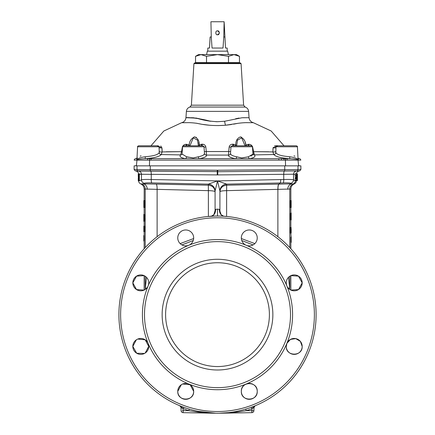 <?xml version="1.0" encoding="UTF-8"?>
<svg xmlns="http://www.w3.org/2000/svg" width="435" height="435" viewBox="0 0 435 435"><rect width="100%" height="100%" fill="white"/><g stroke="black" fill="none" stroke-linecap="round" stroke-linejoin="round"><path stroke-width="0.65" d="M275.991 146.774C275.757 146.524 276.1 146.193 277.03 145.79L296.371 145.79C297.301 146.193 297.643 146.524 297.409 146.774L275.991 146.774L275.806 152.636C276.954 154.49 280.586 155.752 286.698 156.421L289.743 156.752C294.234 157.426 296.964 158.34 297.926 159.509L298.024 158.927M276.959 153.859L275.806 152.636A2.077 1.985 -25.7 0 1 273.735 154.528L272.881 151.902A2.077 0.826 -177.7 0 0 275.763 151.277L275.746 151.723M157.008 145.79L161.912 147.639L162.119 151.929L181.536 151.663L182.368 147.133C182.977 145.333 184.25 144.393 186.18 144.3L189.149 144.942C189.491 141.141 191.308 138.46 194.603 136.894C197.816 138.232 199.35 140.897 199.208 144.888L202.28 144.197C204.2 144.262 205.38 145.192 205.826 146.986L206.293 151.538L228.707 151.538L229.174 146.986C229.62 145.192 230.8 144.262 232.72 144.197L235.792 144.888C235.645 140.924 237.173 138.259 240.381 136.894C243.687 138.455 245.514 141.136 245.851 144.942L248.82 144.3C250.756 144.398 252.028 145.339 252.632 147.133L254.355 154.893C255.9 156.491 254.301 157.747 249.549 158.65L290.004 158.65C281.173 158.09 275.746 156.714 273.735 154.528L254.355 154.893L254.089 154.447M268.786 151.761L253.464 151.663L272.881 151.902L273.088 147.639L277.992 145.79M286.698 145.79L284.012 145.79L271.174 131.011L253.339 122.697L248.331 122.681C245.726 122.55 242.241 122.768 237.869 123.339L225.553 125.236C215.445 126.003 205.967 125.372 197.131 123.339C192.743 122.768 189.258 122.55 186.669 122.681L181.661 122.697C184.19 121.969 185.62 120.299 185.952 117.689L186.392 111.371L248.608 111.371L249.048 117.689C249.38 120.299 250.81 121.969 253.339 122.697M150.988 145.79L163.826 131.011L181.661 122.697M206.489 120.615L210.562 121.278C195.592 117.145 184.059 117.493 186.147 117.695L196.636 118.151C202.492 120.131 209.447 121.316 217.5 121.702L224.639 121.256L242.072 117.749L248.76 117.7M182.08 122.708L182.368 122.713M182.852 122.713L184.598 122.713M196.038 123.181L200.214 123.948M202.868 124.41L209.675 125.258M206.108 120.538L204.276 120.125M199.219 118.711L195.69 118.01M194.189 117.841L191.395 117.695M186.484 117.706L186.115 117.695M248.559 117.706L245.307 117.711M244.726 117.7L243.143 117.706M238.989 118.054L235.591 118.766M245.019 145.79L241.719 137.873L237.505 140.108L236.629 145.79M245.438 145.79L245.851 144.942A2.077 0.571 -126 0 0 246.65 145.79M235.139 145.79L235.792 144.888L236.276 145.79M198.371 145.79L197.49 140.092L193.281 137.873L189.981 145.79M198.724 145.79L199.208 144.888L199.861 145.79M188.35 145.79A2.077 0.571 -54 0 0 189.149 144.942L189.562 145.79M228.544 154.218L228.478 155.083L206.522 155.083C206.777 156.611 204.352 157.796 199.252 158.65L235.748 158.65C230.659 157.802 228.239 156.616 228.478 155.083L228.707 151.538L230.659 151.581M204.341 151.581L206.293 151.538L206.489 154.615M298.051 158.998A2.077 1.892 159.5 0 0 298.252 159.357L297.796 158.65L299.53 158.65L297.796 158.65L298.252 159.357L297.98 159.895C297.078 159.357 294.424 158.944 290.004 158.65A2.077 0.549 -85.1 0 1 289.743 156.752M180.634 154.903L161.293 154.55C159.259 156.73 153.827 158.095 144.991 158.65L185.451 158.65C180.71 157.753 179.106 156.502 180.645 154.898L181.536 151.663L166.219 151.755M164.305 151.907L162.119 151.929L161.293 154.55A2.077 1.985 -154 0 1 159.194 152.658L159.199 150.369M135.905 158.65L137.204 158.65L137.025 159.895A2.077 2.034 55.4 0 0 137.074 159.509L137.378 159.248C138.645 158.117 141.272 157.285 145.257 156.752L148.302 156.421C154.414 155.763 158.046 154.512 159.194 152.658L158.84 153.207M136.362 158.65L136.079 158.65M277.671 145.709L274.507 145.894M275.959 147.438A2.077 1.251 -169.3 0 1 273.088 147.639L272.903 149.83M272.881 151.902L270.891 151.924M245.846 144.915L245.215 142.479M244.214 140.113L243.551 139.042M241.648 137.275L241.039 137.02M237.157 139.271L236.841 139.972M229.316 146.388L228.707 151.538M204.026 147.035A2.077 0.391 -6.9 0 0 205.826 146.986L205.69 146.394M203.988 144.567L202.28 144.197L202.096 145.79M199.203 144.833L198.849 142.37M196.375 137.427L195.957 137.172M194.782 136.889L193.966 137.014M159.243 151.309A2.077 0.821 177.7 0 0 162.119 151.929L162.103 149.901M162.092 149.694L161.934 147.764M161.401 146.535L160.76 146.029M218.027 125.584L225.183 125.269M226.352 125.16L231.502 124.513M233.687 124.149L237.869 123.339M243.763 122.752L245.025 122.697M246.199 122.67L247.597 122.67M248.641 122.692L248.967 122.697M228.609 153.283L228.576 153.783M200.97 158.351L203.797 157.584M204.885 157.127L205.717 156.638M228.723 156.121L229.278 156.638M230.11 157.122L231.181 157.573M233.068 158.133L234.035 158.351M253.953 154.104L253.828 153.713M253.714 153.261L253.61 152.756M252.458 157.959L253.534 157.519M254.312 157.046L254.796 156.524M254.366 154.903L254.355 154.893A2.077 1.914 -48.6 0 1 253.088 154.479M180.041 155.986L180.204 156.524M217.5 121.702L215.896 121.68M145.257 156.752A2.077 0.555 85.1 0 1 144.991 158.65C141.065 158.878 138.504 159.259 137.313 159.781L136.954 159.901M298.008 158.242L299.53 158.65A1.729 1.729 -6.3 0 1 300.803 160.14L134.197 160.14L136.981 160.129L136.389 165.86L300.884 165.86L300.884 169.514L299.753 170.879L217.745 171.711L296.898 170.922A1.387 1.37 -89 0 0 297.986 169.568L300.884 169.514M136.389 165.86L134.116 165.86L134.116 169.514L217.266 170.232L297.986 169.568L297.986 165.86M298.252 159.357A1.729 1.718 90.6 0 1 298.53 160.134L299.525 160.14M300.177 160.14L300.607 160.14M298.22 160.129A1.729 1.713 91.2 0 0 298.154 159.803A2.077 1.968 -174.4 0 1 298.051 159.302L297.931 159.509A2.077 2.034 -55.4 0 0 297.975 159.895L297.975 159.895A1.729 1.713 87.8 0 1 298.019 160.129L298.611 165.86M134.197 160.14A1.729 1.729 -173.7 0 1 135.47 158.65L136.992 158.242M136.753 159.498L136.878 159.852M198.311 156.79A2.077 0.924 81.4 0 0 199.252 158.65L185.451 158.65A2.077 1.218 99.5 0 0 186.604 156.79L193.281 157.959L198.311 156.79C202.634 155.937 204.673 154.746 204.434 153.223M248.396 156.79A2.077 1.218 80.5 0 0 249.549 158.65L235.748 158.65A2.077 0.924 98.6 0 0 236.689 156.79L241.719 157.959L248.396 156.79L252.952 154.044L253.099 154.496M183.592 145.79L202.971 145.79L204.004 146.758L182.553 146.758C182.33 146.508 182.673 146.187 183.592 145.79M182.553 146.758L182.047 154.044L186.604 156.79L188.252 157.214M232.72 144.197L232.904 145.79L232.029 145.79L251.408 145.79C252.327 146.187 252.67 146.508 252.447 146.758L230.996 146.758L232.029 145.79M230.566 153.223C230.332 154.751 232.377 155.942 236.689 156.79L236.765 156.807M236.678 156.79L235.422 156.529M232.823 155.714L231.926 155.268M252.822 154.659L252.43 155.17M251.773 155.654L250.854 156.1M181.901 154.501L182.047 154.028M204.238 154.262L203.074 155.268M202.172 155.714L199.643 156.518M201.525 144.202L201.329 145.79M206.522 155.083A2.077 2.001 -17.3 0 1 204.515 153.696L204.004 146.758M180.645 154.898A2.077 1.914 -131.4 0 0 181.912 154.485M181.536 151.663A2.077 0.343 -171.6 0 0 182.211 151.723M186.18 144.3A2.077 0.353 -90 0 1 185.843 145.79M186.93 144.295A2.077 0.348 -90 0 1 186.599 145.79M248.07 144.295A2.077 0.348 -90 0 0 248.401 145.79M248.82 144.3A2.077 0.353 -90 0 0 249.157 145.79M253.464 151.663A2.077 0.343 -8.4 0 1 252.789 151.723M228.478 155.083A2.077 2.001 -162.7 0 0 230.485 153.696L230.996 146.758M229.174 146.986A2.077 0.391 -173.1 0 0 230.974 147.035M233.475 144.202L233.671 145.79M293.962 155.85L294.887 156.17M282.908 155.877L281.896 155.676M278.536 154.664L278.144 154.496M136.943 159.215L137.074 159.509L137.378 159.248A2.077 1.952 55.1 0 1 137.313 159.781A1.729 1.686 90.6 0 0 137.237 160.134M138.629 145.79C137.699 146.193 137.357 146.524 137.59 146.774C137.357 146.524 137.699 146.193 138.629 145.79L157.97 145.79C158.9 146.193 159.243 146.524 159.009 146.774L137.59 146.774L136.949 159.058M148.302 145.79L139.265 145.79M159.041 147.438A2.077 1.251 169.3 0 0 161.912 147.639M156.915 154.485L156.274 154.757M137.161 158.112L137.324 157.774M140.168 156.149L141.081 155.839M217.5 63.613L193.928 63.613L191.389 105.183L243.611 105.183L241.072 63.613L217.5 63.613M193.928 63.613L194.711 62.923L240.289 62.923L241.072 63.613M206.511 56.322L217.5 54.62L236.531 54.62L239.473 56.322L233.981 54.62L228.489 56.322L217.5 54.62L198.469 54.62L195.527 56.322L201.019 54.62L206.511 56.322L206.511 62.58L239.473 62.58L239.473 56.322L238.391 55.745M206.511 62.58L195.527 62.58L195.527 56.322M228.489 56.322L228.489 62.58M206.598 54.62L207.326 51.161L227.674 51.161L228.402 54.62M227.19 51.161L227.19 48.046L225.509 48.046L224.933 36.975L223.775 36.975L223.014 48.046L212.046 48.046L211.285 36.975L210.116 36.975L209.534 48.046L207.81 48.046L207.81 51.161M209.491 48.046L210.116 36.975M211.285 36.975L210.921 21.75L224.128 21.75L223.775 36.975M224.933 36.975L224.134 21.75M217.489 34.724C219.952 33.457 219.952 32.19 217.489 30.918C219.969 32.185 219.969 33.457 217.511 34.724M217.527 30.918C219.789 30.243 219.789 35.404 217.527 34.724C215.271 35.404 215.265 30.243 217.527 30.918M217.473 34.724C219.729 35.404 219.735 30.243 217.473 30.918M138.613 174.207C138.488 172.499 137.601 171.433 135.954 171.009L217.255 171.597L135.247 170.879L134.116 169.514M138.265 176.18L138.27 173.897L138.939 174.207M296.23 175.566L296.458 173.706L296.648 175.327L296.447 174.658L296.338 175.441L296.452 180.628L296.23 175.566L295.186 175.566L295.251 174.217L217.5 174.919L141.462 174.277L138.977 173.897L138.977 180.819L138.977 173.897M138.977 180.819L139.347 180.732L139.363 174.212L140.793 174.25M139.347 180.732L141.462 179.867C142.539 179.47 145.801 179.35 151.26 179.503L217.5 180.911L283.74 179.503C289.177 179.35 292.445 179.47 293.538 179.867L295.311 180.737L296.387 180.715C296.322 182.211 295.61 183.271 294.261 183.907C292.097 184.924 290.961 186.626 290.852 189.018L226.619 190.65L226.662 185.196L291.58 183.847L290.602 183.266C289.743 182.869 287.285 182.749 283.234 182.907L226.64 184.13L226.624 190.65M215.086 190.943A6.922 6.802 21 0 0 208.36 184.13L151.766 182.907C147.704 182.749 145.246 182.874 144.398 183.266L143.419 183.847L208.338 185.196L208.36 184.13L217.5 180.911L226.64 184.13A6.922 6.802 159 0 0 219.914 190.938L217.5 180.911L215.08 191.052A6.922 6.813 -0 0 0 208.338 184.239M150.695 171.134A3.252 0.729 -89.4 0 1 151.26 174.337L151.26 179.503A3.458 0.772 92.4 0 0 151.766 182.907M208.376 190.65L208.338 185.196L208.381 190.65L144.148 189.018C144.045 186.637 142.908 184.929 140.739 183.907C139.39 183.271 138.678 182.205 138.613 180.715M180.161 243.611L193.657 238.543M193.243 240.522L181.912 244.905M144.54 353.432L136.699 353.247L132.822 346.418A7.96 7.96 0 0 0 140.782 354.378A7.96 7.96 0 0 0 148.737 346.418L145.181 353.051M182.673 384.007L190.144 384.741L193.678 391.359A7.96 7.96 0 0 0 188.768 384.007A7.96 7.96 0 0 0 177.763 391.359A7.96 7.96 0 0 0 185.723 399.319A7.96 7.96 0 0 0 193.678 391.359C194.179 401.619 177.279 401.63 177.763 391.359L181.303 384.741M241.322 391.359A7.96 7.96 0 0 0 249.277 399.319A7.96 7.96 0 0 0 257.237 391.359C257.732 401.625 240.832 401.63 241.322 391.359C240.827 381.093 257.732 381.093 257.237 391.359A7.96 7.96 0 0 0 246.232 384.007A7.96 7.96 0 0 0 241.322 391.359M286.263 346.418A7.96 7.96 0 0 0 294.218 354.378A7.96 7.96 0 0 0 302.178 346.418C302.673 356.684 285.773 356.689 286.263 346.418L286.866 343.373L290.471 339.398L295.773 338.615L300.373 341.372L302.178 346.418A7.96 7.96 0 0 0 286.866 343.373A7.96 7.96 0 0 0 286.263 346.418M137.732 339.066L145.198 339.8L148.737 346.418A7.96 7.96 0 0 0 148.134 343.373A75.081 75.081 0 0 0 292.581 314.641A75.081 75.081 0 0 0 286.866 285.909A7.96 7.96 0 0 0 302.178 282.864L298.492 289.574L290.852 290.074L290.852 275.649L298.492 276.149L302.178 282.864A7.96 7.96 0 0 0 294.218 274.904A7.96 7.96 0 0 0 286.866 285.909A75.081 75.081 0 0 0 246.232 245.275A7.96 7.96 0 0 0 257.237 237.923A7.96 7.96 0 0 0 249.277 229.963A7.96 7.96 0 0 0 246.232 245.275A75.081 75.081 0 0 0 188.768 245.275A7.96 7.96 0 0 0 185.723 229.963A7.96 7.96 0 0 0 177.763 237.923A7.96 7.96 0 0 0 188.768 245.275A75.081 75.081 0 0 0 148.134 285.909A7.96 7.96 0 0 0 140.782 274.904A7.96 7.96 0 0 0 139.227 290.667A7.96 7.96 0 0 0 148.134 285.909A75.081 75.081 0 0 0 148.134 343.373A7.96 7.96 0 0 0 132.822 346.418L136.362 339.8M225.727 216.467L224.036 216.244C221.04 215.684 219.468 213.384 219.316 209.344L221.094 214.618L223.449 216.162M316.109 314.641A98.609 98.609 0 0 0 217.5 216.032A98.609 98.609 0 0 0 198.208 411.341A98.609 98.609 0 0 0 316.109 314.641M218.256 216.032L215.646 216.048L217.5 216.032L217.5 209.11L219.316 209.344M214.928 216.064L209.273 216.467M314.38 314.641A96.88 96.88 0 0 0 217.5 217.761A96.88 96.88 0 0 0 120.62 314.641A96.88 96.88 0 0 0 217.5 411.521A96.88 96.88 0 0 0 314.38 314.641M254.97 405.888L254.007 407.568A2.077 2.077 0 0 1 255.285 405.724L252.876 408.204A1.729 0.756 -111.1 0 1 253.056 406.616L253.926 406.279M296.273 178.029L295.229 178.029L295.267 180.237L295.414 180.628L297.013 180.628L296.626 177.148M295.186 175.566L295.506 178.029M295.365 174.217L293.538 174.277A3.252 3.219 92 0 1 296.099 171.091M145.17 289.503L146.459 277.285M143.822 231.67L143.822 226.135L143.822 231.67L143.98 226.135L143.936 231.67L144.159 226.135L144.159 231.67L144.507 231.67L144.453 227.516M144.241 227.929L144.583 227.929L144.61 227.429L144.507 226.135L144.159 226.135L144.148 221.306M144.529 219.05L144.431 216.896L144.083 216.896L144.181 219.05L144.529 219.05L144.415 221.306L144.067 221.306L144.072 214.471L144.42 214.471L144.512 215.939L144.491 216.445L144.143 216.445L144.11 215.863M143.822 207.468L143.827 200.633L143.822 207.468L144.583 207.468L144.708 201.96L144.583 200.633L144.235 200.633L144.36 201.96L144.708 201.96M144.192 189.018L144.148 200.633M143.903 236.602L143.865 241.012L144.213 241.012L144.257 238.304L144.208 235.542L143.865 235.542L143.903 236.602L144.251 236.602M291.113 240.664L290.765 240.664L290.797 242.393L291.146 242.393L291.129 236.999L291.173 241.197M290.797 239.489L290.814 240.577L291.162 240.577M291.129 236.999L290.781 236.999L290.759 239.348L290.77 240.022L291.118 240.022M290.759 227.657L290.411 227.657L290.373 228.315L290.411 232.986L290.759 232.986L290.906 227.657L290.759 232.986M288.541 277.285L289.83 289.503M290.852 200.546L290.852 189.018L289.797 189.04A5.535 5.514 88.8 0 1 293.19 183.929L294.261 183.907M290.292 206.429L290.346 207.381L290.694 207.381L290.64 206.429L290.292 206.429L290.292 201.546L290.346 200.72L290.797 200.72L290.694 207.381M291.156 200.546L291.156 207.468L291.048 200.546L290.678 201.013M290.493 219.115L290.526 219.92L290.874 219.92L290.841 219.115L290.493 219.115L290.493 213.998L290.536 213.177L290.961 213.177L291.124 219.92L291.189 213.003L291.189 219.92M291.189 213.003L290.781 213.003L290.765 213.465M241.343 238.543L254.839 243.611M138.265 178.013L138.27 180.819L138.716 180.715M140.739 183.907L143.419 183.847A5.535 4.774 -88.8 0 1 147.248 189.279M138.901 171.091A3.252 3.219 -92 0 1 141.462 174.277L141.462 179.867A3.458 3.404 54.1 0 0 144.398 183.266M284.305 171.134A3.252 0.729 89.4 0 0 283.74 174.337L283.74 179.503A3.458 0.772 87.6 0 1 283.234 182.907M293.538 174.277L293.538 179.867A3.458 3.404 125.9 0 1 290.602 183.266M287.752 189.279A5.535 4.774 88.8 0 1 291.58 183.847L293.185 183.929A3.458 3.447 88.8 0 0 295.311 180.737M295.251 174.217L295.452 173.706L297.013 173.706L297.284 180.628L297.257 173.88M181.08 406.279L181.944 406.616A1.729 0.756 -68.9 0 1 182.124 408.204L180.03 405.888M197.909 412.043L198.208 411.341L215.776 413.234L183.14 412.663L215.776 413.234L197.909 412.043L188.795 410.689L182.124 408.204M290.504 314.641A73.004 73.004 0 0 0 217.5 241.632A73.004 73.004 0 0 0 144.496 314.641A73.004 73.004 0 0 0 217.5 387.645A73.004 73.004 0 0 0 290.504 314.641M269.401 314.641A51.901 51.901 0 0 0 217.5 262.74A51.901 51.901 0 0 0 165.599 314.641A51.901 51.901 0 0 0 217.5 366.542A51.901 51.901 0 0 0 269.401 314.641M215.08 212.307L215.227 210.023L213.906 214.618L211.551 216.162M251.86 412.663A2.077 2.077 0 0 0 253.899 410.662L254.007 407.568L253.899 410.662A2.077 2.077 0 0 1 251.86 412.663L219.224 413.234L251.86 412.663L251.925 408.818L246.205 410.689L237.091 412.043L219.224 413.234L228.016 412.69M252.626 412.505L252.974 412.32M253.279 412.07L253.529 411.771L253.279 412.07M183.624 407.247L183.075 408.818L183.14 412.663A2.077 2.077 0 0 1 181.101 410.662L181.721 412.07A2.077 2.077 0 0 1 181.466 411.766L181.275 411.423A2.077 2.077 0 0 1 181.101 410.662L180.993 407.568A2.077 2.077 0 0 0 179.715 405.724L181.259 407.557A1.729 1.474 -67.9 0 0 180.405 406.007M252.876 408.204L251.925 408.818L251.376 407.247M189.236 409.112L188.795 410.689L182.472 410.645M236.792 411.341L237.091 412.043M245.764 409.112L246.205 410.689L253.899 410.662M254.007 407.568L253.741 407.557A1.729 1.474 67.9 0 1 254.595 406.007M253.088 244.905L241.757 240.522M145.208 276.247L145.208 287.497A8.303 1.729 1.1 0 0 146.562 288.329M289.792 276.247L289.792 287.497A8.303 1.729 178.9 0 1 288.438 288.329M215.08 212.106L215.08 191.052L215.08 212.106M215.227 210.023L215.684 209.344L217.5 209.11M208.381 185.201C212.492 185.712 214.727 187.915 215.08 191.808L215.08 212.443M226.619 216.451L226.619 190.65C222.508 190.737 220.273 191.123 219.92 191.808L219.914 190.938M219.773 210.023L219.914 212.041C219.55 211.698 220.746 214.558 221.306 214.846M226.662 184.239A6.922 6.813 180 0 0 219.92 191.052L219.92 212.106M215.08 191.808C214.727 191.128 212.492 190.737 208.381 190.65L208.381 216.451M215.684 209.344C215.532 213.384 213.96 215.684 210.964 216.244M219.92 191.808C220.273 187.915 222.508 185.712 226.619 185.201M219.604 211.899L219.92 212.835M137.52 171.031L138.52 171.08M137.014 165.86L137.014 169.568A1.387 1.37 89 0 0 138.102 170.922L135.954 171.009M132.822 282.864L136.508 276.149L144.148 275.649L144.148 290.074L136.514 289.579L132.822 282.864M181.275 411.423A2.077 2.077 0 0 1 181.101 410.662A2.077 2.077 0 0 0 183.14 412.663A2.077 2.077 0 0 1 182.026 412.315A2.077 2.077 0 0 0 183.14 412.663L215.776 413.234L206.984 412.69M296.311 180.237L295.267 180.237M296.219 178.633L295.175 178.633M296.431 177.529L295.392 177.529M296.811 177.148L297.013 173.706M297.013 179.59L297.013 174.745L297.013 179.59M297.29 173.88L297.355 178.377L297.306 173.88M297.426 173.88L297.404 180.628M138.265 178.393L138.27 180.819M138.265 176.501L138.27 173.897M138.444 177.35L138.346 180.819L138.346 173.897L138.537 177.35M138.346 179.78L138.346 174.935L138.346 179.78M138.596 174.723L138.749 180.732L138.537 174.723L138.564 173.897L138.596 174.723L138.928 174.723M139.026 174.723L139.369 174.723M139.026 179.992L139.369 179.992M290.64 206.429L290.64 201.546L290.292 201.546M290.64 201.546L290.689 200.72M290.776 201.758L290.721 206.342L290.721 201.758M291.162 200.633L291.178 207.468L290.417 207.468M290.841 219.115L290.841 213.998L290.493 213.998M290.841 213.998L290.885 213.177M290.993 214.504L290.906 216.2L290.906 214.504M290.482 227.516L291.129 227.516L291.026 233.051L291.2 229L291.184 233.051L291.048 229.316L291.026 233.051L290.482 233.051M291.178 231.463L291.178 230.632L291.14 231.463M290.721 232.323L290.373 232.323M290.721 228.315L290.373 228.315M291.194 241.197L291.135 238.021M291.194 238.021L290.852 233.051M291.2 236.928L291.2 241.577M291.194 240.637L291.194 239.767M291.102 241.061L290.754 241.061M291.107 239.598L290.759 239.598M291.113 237.575L290.77 237.575M144.148 200.546L143.838 200.633M143.827 200.633L144.17 200.633M144.018 201.758L143.958 207.468L144.132 201.758M144.36 201.96L144.355 206.32L144.703 206.32M144.382 204.086L144.73 204.086M144.355 206.32L144.235 200.633M144.235 206.516L144.235 201.584L144.235 206.516M144.148 214.384L143.811 214.384L143.811 221.306L143.876 214.471L143.876 221.306L144.181 219.05M143.876 214.471L144.17 215.939L144.512 215.939M144.034 215.863L144.083 216.896M144.17 215.939L144.143 216.445M144.023 218.968L144.072 220.355L144.121 218.968M144.279 229.941L144.627 229.941M144.268 227.429L144.61 227.429M143.822 226.135L144.159 226.135M143.903 240.093L144.251 240.093M143.914 238.304L144.257 238.304M143.811 240.093L143.865 235.542L143.838 240.093M143.865 240.25L143.865 236.303L143.865 240.25M143.806 241.012L143.8 239.071M143.8 237.347L143.806 235.542M298.584 165.583L299.753 165.86M224.639 121.256A5.535 1.278 -96.3 0 0 225.553 125.236M248.608 111.371C248.347 109.201 247.183 107.76 245.112 107.053L189.888 107.053C187.817 107.76 186.653 109.201 186.392 111.371M147.998 158.644A1.729 0.604 89.9 0 0 147.557 160.134M149.863 158.644A1.729 0.391 89.7 0 0 149.586 160.129L149.45 165.86M150.494 171.015A1.387 0.31 90.6 0 1 150.254 169.65L150.254 165.86M285.137 158.644A1.729 0.391 90.3 0 1 285.409 160.129L285.55 165.86M149.923 158.644A1.729 0.391 89.7 0 0 149.645 160.129M151.358 158.644A1.729 0.381 90.2 0 0 151.075 160.129M278.617 158.65A1.729 0.353 89.9 0 1 278.878 160.14M281.255 158.644A1.729 0.37 89.9 0 1 281.527 160.134M283.669 158.644A1.729 0.381 89.8 0 1 283.952 160.129M285.191 158.644A1.729 0.397 90.3 0 1 285.469 160.129M286.757 158.644A1.729 0.576 90.1 0 1 287.171 160.134M297.931 159.509A2.077 2.034 -57.5 0 0 297.98 159.895A1.729 1.713 88 0 1 298.019 160.129M284.506 171.015A1.387 0.31 -90.6 0 0 284.746 169.65L284.746 165.86M217.228 174.913L217.255 171.711L217.745 171.711L217.772 174.913M217.734 170.232L217.745 171.597L217.255 171.597L217.266 170.232M156.263 184.108A5.535 1.185 -88.6 0 1 157.117 189.557L157.117 236.683M145.208 247.575L145.208 189.04A5.535 5.514 -90.7 0 0 141.815 183.929M289.792 247.575L289.792 189.04A5.535 5.514 89.2 0 1 293.185 183.929M277.883 236.683L277.883 189.557A5.535 1.185 88.8 0 1 278.748 184.108M280.705 179.601A3.458 0.74 88.8 0 1 280.162 183.004L278.862 184.108A5.535 1.213 88.9 0 0 277.965 189.551M299.046 171.009C297.496 171.395 296.61 172.38 296.398 173.962M272.859 314.641A55.359 55.359 0 0 1 217.5 370A55.359 55.359 0 0 1 162.141 314.641A55.359 55.359 0 0 1 217.5 259.282A55.359 55.359 0 0 1 272.859 314.641M181.721 412.07A2.077 2.077 0 0 1 181.466 411.766M291.107 239.348L290.759 239.348M144.164 228.261L144.512 228.261M296.371 145.79C297.301 146.193 297.643 146.524 297.409 146.774L298.051 159.058M252.447 146.758L252.952 154.044M159.009 146.774L159.199 150.45M189.888 107.053L191.389 105.183M236.183 62.58L236.183 62.923M245.112 107.053L243.611 105.183M198.817 62.58L198.817 62.923M224.079 216.249L222.644 215.798L221.094 214.618M144.148 248.733L144.148 241.012M144.148 235.542L144.148 231.67M144.148 214.471L144.148 207.468M290.852 248.733L290.852 242.393M290.852 227.516L290.852 219.92M290.852 213.003L290.852 207.468M215.086 212.035C215.45 211.698 214.254 214.558 213.694 214.846M210.921 216.249L212.356 215.798L213.906 214.618M290.613 213.177L290.961 213.177M291.2 231.561L291.2 229.033M291.2 242.393L291.2 241.632M136.188 165.577L135.247 165.86"/></g></svg>
